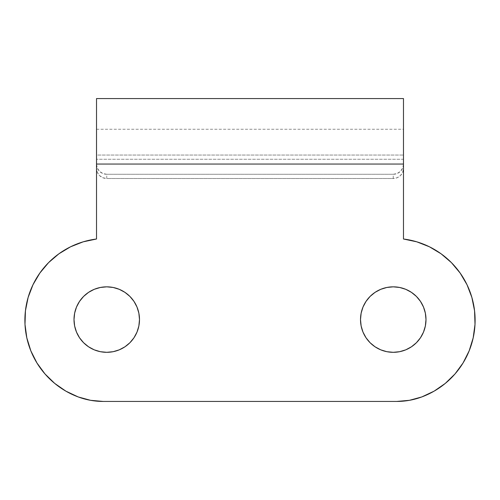 <?xml version="1.0" encoding="UTF-8"?>
<svg xmlns="http://www.w3.org/2000/svg" width="500" height="500" viewBox="0 0 500 500"><rect width="100%" height="100%" fill="white"/><g stroke="black" fill="none" stroke-linecap="round" stroke-linejoin="round"><path stroke-width="0.38" stroke-dasharray="2.5 1.88" d="M113.138 351.694L106.75 352.319A32.744 32.744 0 0 0 139.494 319.581A32.744 32.744 0 0 0 106.75 286.837A32.744 32.744 0 0 0 74.006 319.581A32.744 32.744 0 0 0 106.75 352.319L100.363 351.694L94.219 349.831L88.562 346.8M399.637 351.694L393.25 352.319A32.744 32.744 0 0 0 425.994 319.581A32.744 32.744 0 0 0 393.25 286.837A32.744 32.744 0 0 0 360.506 319.581A32.744 32.744 0 0 0 393.25 352.319L386.863 351.694L380.719 349.831L375.056 346.8M403.481 98.562L403.481 164.15L402.7 168.025L400.481 171.312L397.163 173.512L393.25 174.281L106.75 174.281L393.25 174.281L393.25 178.5L106.75 178.5L106.75 174.281L102.837 173.512L99.519 171.312L97.3 168.025L96.519 164.15L96.519 155.05L403.481 155.05L403.481 168.363L403.481 129.344L403.481 164.05L96.519 164.05L403.481 164.05L403.481 239.006L403.481 129.262L403.481 159.269L96.519 159.269L403.481 159.269L403.481 168.363L402.7 172.244L400.481 175.531L397.163 177.731L393.25 178.5L106.75 178.5L102.837 177.731L99.519 175.531L97.3 172.244L96.519 168.363L96.519 129.262L96.519 239.006A81.856 81.856 0 0 0 78.213 396.944L90.5 400.3L103.181 401.438L396.819 401.438L409.5 400.3L421.788 396.944L434.094 391.163L445.269 383.425L455.012 373.944L463.05 362.981L469.162 350.838L473.181 337.856L475 324.381L474.562 310.794M403.481 98.719L403.481 155.05L96.519 155.05L96.519 98.562M32.969 284.769L28.119 297.469L25.438 310.794L25 324.381L26.819 337.856L30.838 350.838M44.988 373.944L54.731 383.425L65.906 391.163L78.213 396.944A71.625 71.625 0 0 0 103.181 401.438L396.819 401.438A71.625 71.625 0 0 0 421.788 396.944A81.856 81.856 0 0 0 403.481 239.006M451.419 262.625L441.081 253.794M429.431 246.794L416.781 241.819M79.525 337.769L76.5 332.106L74.638 325.969L74.006 319.581L74.638 313.188M79.525 301.388L83.6 296.425M129.906 296.425L133.975 301.388L137 307.05L138.863 313.188M138.863 325.969L137 332.106L133.975 337.769L129.906 342.731M124.944 346.8L119.281 349.831M370.094 342.731L366.025 337.769L363 332.106L361.138 325.969M361.138 313.188L363 307.05L366.025 301.388L370.094 296.425M405.781 289.325L411.438 292.356M420.475 301.388L423.5 307.05L425.363 313.188L425.994 319.581L425.363 325.969L423.5 332.106L420.475 337.769M411.438 346.8L405.781 349.831M96.519 98.719L96.519 239.006M96.519 168.363L96.519 164.15A10.231 10.137 180 0 0 106.75 174.281L106.75 178.5A10.231 10.137 0 0 1 96.519 168.363M393.25 178.5L393.25 174.281A10.231 10.137 180 0 0 403.481 164.15L403.481 168.363A10.231 10.137 0 0 1 393.25 178.5M96.519 129.262L403.481 129.262"/><path stroke-width="0.75" d="M83.6 296.425L88.562 292.356L94.219 289.325L100.363 287.462L106.75 286.837A32.744 32.744 0 0 1 139.494 319.581A32.744 32.744 0 0 1 106.75 352.319A32.744 32.744 0 0 1 74.006 319.581A32.744 32.744 0 0 1 106.75 286.837L113.138 287.462L119.281 289.325L124.944 292.356L129.906 296.425L133.975 301.388L137 307.05L138.863 313.188L139.494 319.581L138.863 325.969L137 332.106L133.975 337.769L129.906 342.731L124.944 346.8L119.281 349.831L113.138 351.694L106.75 352.319L100.363 351.694L94.219 349.831L88.562 346.8L83.6 342.731L79.525 337.769L76.5 332.106L74.638 325.969L74.006 319.581L74.638 313.188L76.5 307.05L79.525 301.388L83.6 296.425L88.562 292.356L94.219 289.325L100.363 287.462L106.75 286.837L113.138 287.462L119.281 289.325L124.944 292.356L129.906 296.425M370.094 296.425L375.056 292.356L380.719 289.325L386.863 287.462L393.25 286.837A32.744 32.744 0 0 1 425.994 319.581A32.744 32.744 0 0 1 393.25 352.319A32.744 32.744 0 0 1 360.506 319.581A32.744 32.744 0 0 1 393.25 286.837L399.637 287.462L405.781 289.325L411.438 292.356L416.4 296.425L420.475 301.388L423.5 307.05L425.363 313.188L425.994 319.581L425.363 325.969L423.5 332.106L420.475 337.769L416.4 342.731L411.438 346.8L405.781 349.831L399.637 351.694L393.25 352.319L386.863 351.694L380.719 349.831L375.056 346.8L370.094 342.731L366.025 337.769L363 332.106L361.138 325.969L360.506 319.581L361.138 313.188L363 307.05L366.025 301.388L370.094 296.425L375.056 292.356L380.719 289.325L386.863 287.462L393.25 286.837L399.637 287.462L405.781 289.325M416.781 241.819L403.481 239.006L403.481 98.562L96.519 98.562L96.519 164.05L403.481 164.05L96.519 164.05L96.519 239.006L83.219 241.819L70.569 246.794L58.919 253.794L48.581 262.625L39.856 273.05L32.969 284.769L28.119 297.469L25.438 310.794L25 324.381L26.819 337.856L30.838 350.838L36.95 362.981L44.988 373.944L54.731 383.425L65.906 391.163L78.213 396.944L90.5 400.3L103.181 401.438L396.819 401.438L409.5 400.3L421.788 396.944L434.094 391.163L445.269 383.425L455.012 373.944L463.05 362.981L469.162 350.838L473.181 337.856L475 324.381L474.562 310.794L471.881 297.469L467.031 284.769L460.144 273.05L451.419 262.625L441.081 253.794L429.431 246.794L416.781 241.819L403.481 239.006L403.481 98.719M403.481 239.006A81.856 81.856 0 0 1 421.788 396.944A71.625 71.625 0 0 1 396.819 401.438L103.181 401.438A71.625 71.625 0 0 1 78.213 396.944A81.856 81.856 0 0 1 96.519 239.006L83.219 241.819L70.569 246.794L58.919 253.794L48.581 262.625L39.856 273.05L32.969 284.769M30.838 350.838L36.95 362.981L44.988 373.944M474.562 310.794L471.881 297.469L467.031 284.769L460.144 273.05L451.419 262.625M441.081 253.794L429.431 246.794M88.562 346.8L83.6 342.731L79.525 337.769M74.638 313.188L76.5 307.05L79.525 301.388M138.863 313.188L139.494 319.581L138.863 325.969M129.906 342.731L124.944 346.8M119.281 349.831L113.138 351.694M375.056 346.8L370.094 342.731M361.138 325.969L360.506 319.581L361.138 313.188M411.438 292.356L416.4 296.425L420.475 301.388M420.475 337.769L416.4 342.731L411.438 346.8M405.781 349.831L399.637 351.694M96.519 239.006L96.519 98.719"/></g></svg>
